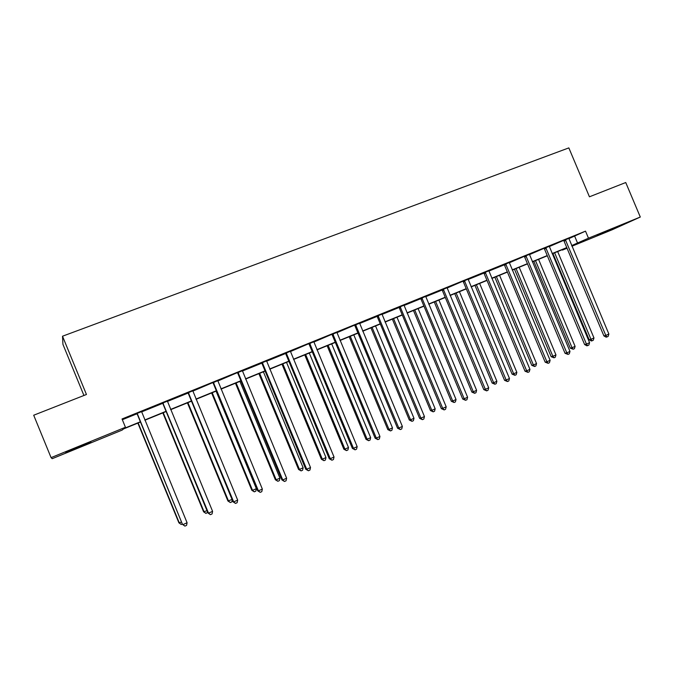 <?xml version="1.0" encoding="UTF-8"?>
<svg xmlns="http://www.w3.org/2000/svg" width="674" height="674" viewBox="0 0 674 674"><rect width="100%" height="100%" fill="white"/><g stroke="black" fill="none" stroke-linecap="round" stroke-linejoin="round"><path stroke-width="1.01" d="M78.445 446.904L90.906 442.228L78.226 447.629L65.664 452.347L78.445 446.904M613.433 228.385L597.08 235.403L613.433 228.385M83.93 395.478L62.943 344.38L62.514 336.216L568.839 147.892L589.438 196.8L625.742 182.528L640.3 217.036L612.194 229.758L571.948 246.212M567.036 248.226L562.445 250.096L566.96 248.04M562.268 249.675L562.445 250.096M140.377 422.059L123.468 428.976L122.196 430.071L52.193 458.691L51.072 457.629L125.44 427.265L124.075 428.445L140.276 421.823M568.831 238.655L585.512 231.148L122.036 418.975L125.44 427.265M122.339 419.717L136.856 413.828M141.548 411.932L162.653 403.372M167.371 401.451L188.029 393.077M192.781 391.147L212.689 382.647M217.769 381.012L237.265 372.688M242.362 371.045L261.731 363.193M266.559 361.23L285.523 353.538M290.376 351.575L308.65 343.748M313.814 342.072L331.709 334.397M336.89 332.712L354.414 325.197M359.604 323.503L377.044 316.426M381.973 314.429L399.05 307.504M404.004 305.499L420.728 298.708M425.698 296.695L442.085 290.056M447.064 288.034L462.853 281.235M468.11 279.499L483.839 273.122M488.852 271.083L504.262 264.84M509.283 262.801L524.136 256.398M529.427 254.637L543.969 248.352M549.268 246.583L563.523 240.424M568.805 238.411L563.607 240.517M549.251 246.339L544.053 248.445M529.402 254.384L524.22 256.482M509.266 262.548L504.093 264.646M488.835 270.83L483.662 272.928M468.101 279.238L462.937 281.328M447.047 287.773L441.9 289.862M425.682 296.434L420.542 298.515M403.987 305.229L398.865 307.31M381.964 314.16L376.85 316.232M359.596 323.234L354.499 325.289M336.874 332.442L331.802 334.498M313.806 341.794L308.743 343.841M290.359 351.297L285.329 353.336M266.55 360.952L261.529 362.983M242.354 370.759L237.358 372.789M217.761 380.734L212.79 382.748M192.772 390.861L187.827 392.866M167.363 401.165L162.442 403.162M141.54 411.637L136.645 413.617M62.514 336.216L86.449 394.492L33.7 415.226L51.072 457.629M585.512 231.148L588.478 238.192L640.3 217.036M571.678 245.589L588.478 238.192M144.775 419.986L166.048 411.292M170.581 409.447L191.399 400.937M195.965 399.075L216.337 390.752M220.937 388.873L240.879 380.726M245.504 378.839L265.034 370.86M269.684 368.956L288.801 361.154M293.476 359.242L312.188 351.592M316.898 349.671L335.222 342.181M339.949 340.252L357.894 332.922M362.646 330.985L380.229 323.798M384.997 321.852L402.209 314.817M407.003 312.862L423.87 305.971M428.681 304.008L445.202 297.259M450.03 295.288L466.214 288.674M471.059 286.694L486.923 280.216M491.776 278.227L507.32 271.883M512.198 269.886L527.43 263.669M532.308 261.672L547.237 255.572M552.141 253.567L566.767 247.594M571.779 245.833L572.681 245.42L571.771 245.791M566.859 247.796L552.225 253.778M547.33 255.775L532.401 261.874M527.515 263.871L512.282 270.097M507.412 272.085L491.868 278.438M487.007 280.426L471.151 286.905M466.307 288.885L450.114 295.498M445.295 297.47L428.765 304.227M423.963 306.19L407.096 313.081M402.302 315.036L385.09 322.071M380.313 324.017L362.738 331.204M357.987 333.141L340.041 340.48M335.315 342.409L316.991 349.899M312.289 351.82L293.569 359.461M288.893 361.374L269.777 369.183M265.126 371.088L245.606 379.066M240.972 380.953L221.038 389.109M216.438 390.987L196.067 399.311M191.5 401.173L170.682 409.682M166.149 411.536L144.876 420.222M574.703 236.271L577.601 243.171M565.831 240.348L564.071 241.174L603.896 335.905L605.8 335.408L565.36 239.683M608.875 334.034L608.142 336.419L606.92 336.966L605.8 335.408L608.875 334.034L568.805 238.284M564.071 241.174L563.767 240.694L565.52 239.86M606.92 336.966L606.153 337.168L603.896 335.905M552.924 253.491L589.169 339.747L590.963 339.283L593.971 337.935L557.668 251.554M554.626 252.801L590.963 339.283L592.067 340.791L591.351 340.985L589.169 339.747M593.971 337.935L593.272 340.26L592.067 340.791M546.226 248.302L544.525 249.11L584.602 344.532L586.447 344.06L545.746 247.636M589.573 342.67L588.849 345.063L587.602 345.627L586.447 344.06L589.573 342.67L549.243 246.212M544.525 249.11L544.213 248.622L545.915 247.805M587.602 345.627L586.86 345.813L584.602 344.532M526.335 256.364L524.692 257.156L565.031 353.286L566.817 352.847L525.855 255.699M569.985 351.432L569.277 353.842L568.005 354.406L566.817 352.847L569.985 351.432L529.402 254.258M524.692 257.156L524.38 256.659L526.015 255.876M568.005 354.406L565.031 353.286M533.842 261.293L570.305 348.172L572.049 347.725L575.099 346.36L538.568 259.355M535.485 260.619L572.049 347.725L573.195 349.242L570.305 348.172M575.099 346.36L574.408 348.694L573.195 349.242M514.481 269.196L551.18 356.706L552.865 356.285L555.957 354.903L519.199 267.266M516.073 268.547L552.865 356.285L554.045 357.801L551.18 356.706M555.957 354.903L555.275 357.245L554.045 357.801M506.149 264.553L504.573 265.32L545.173 362.174L546.9 361.761L505.669 263.879M550.11 360.32L549.411 362.747L548.122 363.32L546.9 361.761L550.11 360.32L509.266 262.422M504.573 265.32L504.009 264.553M548.122 363.32L545.173 362.174M485.668 272.869L484.151 273.602L525.012 371.189L526.68 370.801L485.179 272.186M529.941 369.344L529.25 371.778L527.944 372.36L526.68 370.801L529.941 369.344L488.827 270.704M484.151 273.602L483.578 272.835M527.944 372.36L525.012 371.189M464.883 281.302L463.434 282.01L504.565 380.338L506.166 379.984L464.386 280.611M509.477 378.502L508.794 380.953L507.471 381.543L506.166 379.984L509.477 378.502L468.093 279.112M463.434 282.01L463.105 281.513L464.555 280.797M507.471 381.543L504.565 380.338M494.851 277.216L531.778 365.359L533.412 364.971L536.546 363.572L499.56 275.295M496.384 276.593L533.412 364.971L534.625 366.488L531.778 365.359M536.546 363.572L535.872 365.923L534.625 366.488M474.943 285.355L512.097 374.146L513.672 373.784L516.857 372.36L479.635 283.442M476.408 284.757L513.672 373.784L514.919 375.292L512.097 374.146M516.857 372.36L516.191 374.727L514.919 375.292M454.739 293.611L492.138 383.051L493.654 382.722L496.881 381.282L459.415 291.699M456.146 293.03L493.654 382.722L494.935 384.231L492.138 383.051M496.881 381.282L496.224 383.658L494.935 384.231M443.778 289.862L442.397 290.545L483.797 389.623L485.339 389.302L443.281 289.171M488.701 387.803L488.027 390.254L486.679 390.861L485.339 389.302L488.701 387.803L447.047 287.646M442.397 290.545L441.815 289.769M486.679 390.861L483.797 389.623M434.25 301.986L471.884 392.091L473.333 391.788L476.611 390.33L438.909 300.082M435.589 301.438L473.333 391.788L474.656 393.296L471.884 392.091M476.611 390.33L475.962 392.715L474.656 393.296M422.362 298.548L421.048 299.205L462.726 399.05L464.201 398.764L421.857 297.857M467.604 397.239L466.939 399.707L465.582 400.314L464.201 398.764L467.604 397.239L425.673 296.307M421.048 299.205L420.458 298.422M465.582 400.314L462.726 399.05M413.457 310.478L451.327 401.266L452.717 400.996L456.045 399.514L418.099 308.582M414.729 309.956L452.717 400.996L454.074 402.496L451.327 401.266M456.045 399.514L455.405 401.906L454.074 402.496M400.617 307.369L399.37 308.001L441.327 408.621L442.734 408.368L400.103 306.67M446.196 406.818L445.539 409.303L444.158 409.918L442.734 408.368L446.196 406.818L403.979 305.103M399.37 308.001L398.781 307.209M444.158 409.918L441.327 408.621M392.352 319.105L430.475 410.567L431.798 410.331L435.168 408.832L396.978 317.21M393.565 318.608L431.798 410.331L433.197 411.839L430.475 410.567M435.168 408.832L434.545 411.233L433.197 411.839M378.535 316.333L377.364 316.932L419.607 418.335L420.938 418.124L378.021 315.626M424.452 416.549L423.811 419.043L422.404 419.666L420.938 418.124L424.452 416.549L381.956 314.033M377.364 316.932L376.766 316.14M422.404 419.666L419.607 418.335M370.936 327.85L409.312 420.02L410.559 419.809L413.988 418.284L375.544 325.972M372.082 327.387L410.559 419.809L411.999 421.317L409.312 420.02M413.988 418.284L413.373 420.702L411.999 421.317M356.108 325.432L355.021 325.997L397.542 428.209L398.797 428.024L355.594 324.716M402.37 426.423L401.738 428.934L400.314 429.574L398.797 428.024L402.37 426.423L359.587 323.099M355.021 325.997L354.676 325.483L355.771 324.91M400.314 429.574L397.542 428.209M349.199 336.739L387.828 429.608L389.008 429.431L392.487 427.88L353.791 334.86M350.269 336.301L389.008 429.431L390.49 430.93L387.828 429.608M392.487 427.88L391.88 430.315L390.49 430.93M333.335 334.666L332.324 335.205L375.14 438.226L376.319 438.083L332.813 333.95M379.942 436.457L379.327 438.976L377.878 439.625L376.319 438.083L379.942 436.457L336.874 332.307M332.324 335.205L331.979 334.683L332.99 334.144M377.878 439.625L375.14 438.226M327.134 345.754L366.016 439.338L367.128 439.204L370.658 437.628L331.701 343.883M328.128 345.341L367.128 439.204L368.653 440.695L366.016 439.338M370.658 437.628L370.06 440.071L368.653 440.695M310.2 344.052L309.273 344.557L352.384 448.404L353.479 448.303L309.678 343.336M357.169 446.651L356.554 449.179L355.088 449.844L353.479 448.303L357.169 446.651L313.798 341.659M309.273 344.557L308.928 344.035L309.855 343.521M355.088 449.844L352.384 448.404M304.741 354.903L343.875 449.221L344.911 449.12L348.492 447.519L309.282 353.05M305.659 354.524L344.911 449.12L346.478 450.611L343.875 449.221M348.492 447.519L347.91 449.971L346.478 450.611M286.703 353.589L285.86 354.061L329.266 458.75L330.285 458.682L286.172 352.864M334.026 457.006L333.428 459.55L331.937 460.216L330.285 458.682L334.026 457.006L290.359 351.162M285.86 354.061L285.228 353.243M331.937 460.216L329.266 458.75M281.993 364.196L321.397 459.255L322.349 459.188L325.989 457.562L286.517 362.351M282.836 363.85L322.349 459.188L323.967 460.679L321.397 459.255M325.989 457.562L325.416 460.03L323.967 460.679M262.826 363.269L262.068 363.716L305.777 469.256L306.712 469.23L262.287 362.545M310.512 467.529L309.93 470.081L308.414 470.764L306.712 469.23L310.512 467.529L266.55 360.817M262.068 363.716L261.436 362.89M308.414 470.764L305.777 469.256M258.9 373.632L298.565 469.441L299.441 469.416L303.14 467.764L263.391 371.795M259.659 373.32L299.441 469.416L301.101 470.899L298.565 469.441M303.14 467.764L302.575 470.241L301.101 470.899M238.571 373.118L237.897 373.522L281.917 479.93L282.76 479.947L238.023 372.377M286.627 478.211L286.054 480.781L284.512 481.472L282.76 479.947L286.627 478.211L242.354 370.624M237.897 373.522L237.543 372.983L238.217 372.57M284.512 481.472L281.917 479.93M235.445 383.22L275.38 479.787L276.172 479.804L279.929 478.127L239.919 381.391M236.119 382.942L276.172 479.804L277.882 481.287L275.38 479.787M279.929 478.127L279.381 480.613L277.882 481.287M213.919 383.118L213.338 383.489L257.662 490.773L258.42 490.832L213.363 382.377M262.346 489.08L261.79 491.658L260.223 492.357L258.42 490.832L262.346 489.08L217.761 380.591M213.338 383.489L212.984 382.942L213.557 382.571M260.223 492.357L257.662 490.773M211.619 392.95L251.832 490.293L252.539 490.352L256.356 488.65L216.068 391.139M212.209 392.715L252.539 490.352L254.3 491.835L251.832 490.293M256.356 488.65L255.817 491.152L254.3 491.835M188.855 393.279L188.375 393.616L233.019 501.801L233.676 501.903L188.299 392.538M237.669 500.116L237.13 502.711L235.538 503.427L233.676 501.903L237.669 500.116L192.772 390.726M188.375 393.616L187.726 392.774M235.538 503.427L233.019 501.801M187.423 402.841L227.905 500.976L232.067 499.493M187.92 402.639L228.528 501.068L230.339 502.543L227.905 500.976M232.269 499.99L231.881 501.852L230.339 502.543M163.386 403.616L163.007 403.911L207.963 513.007L208.527 513.158L162.822 402.867M212.588 511.347L212.066 513.942L210.44 514.675L208.527 513.158L212.588 511.347L167.363 401.022M163.007 403.911L162.341 403.06M210.44 514.675L207.963 513.007M162.838 412.884L203.607 511.819L207.002 510.681M163.243 412.715L204.129 511.962L205.991 513.428L203.607 511.819M207.659 512.265L205.991 513.428M137.488 414.122L182.494 524.397L136.923 413.364M187.086 522.754L186.572 525.366L184.929 526.108L182.957 524.599L187.086 522.754L141.54 411.494M137.21 414.375L136.544 413.516M184.929 526.108L182.494 524.397M137.858 423.087L178.905 522.839L181.525 522.055M138.17 422.969L179.343 523.032L181.255 524.49L178.905 522.839M182.334 524.01L181.255 524.49M505.829 264.056L504.253 264.823M485.347 272.363L483.831 273.105M443.45 289.357L442.068 290.039M422.034 298.043L420.719 298.7M400.28 306.855L399.042 307.487M378.198 315.811L377.027 316.418M286.357 353.05L285.506 353.53M262.472 362.73L261.714 363.176M188.493 392.731L188.012 393.068"/></g></svg>
